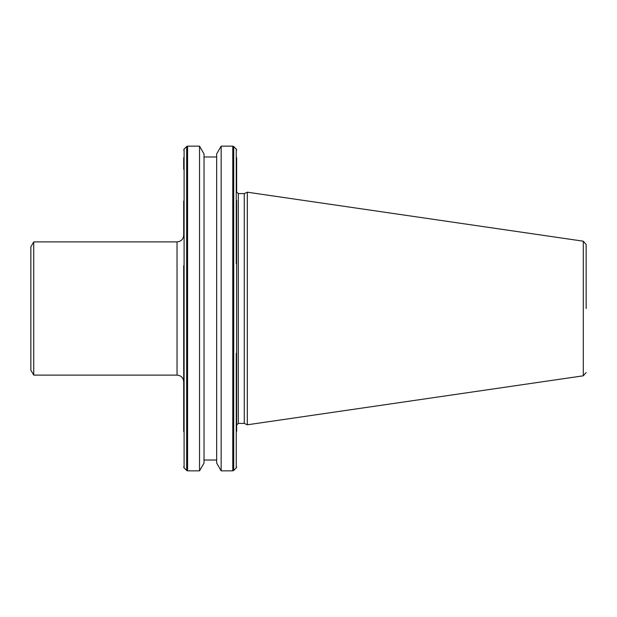 <?xml version="1.0" encoding="UTF-8"?>
<svg xmlns="http://www.w3.org/2000/svg" width="617" height="617" viewBox="0 0 617 617"><rect width="100%" height="100%" fill="white"/><g stroke="black" fill="none" stroke-linecap="round" stroke-linejoin="round"><path stroke-width="0.93" d="M586.15 308.5L586.15 244.486L586.15 308.5M236.65 308.5L236.65 425.051L236.65 308.5M183.704 308.5L183.704 381.761L183.704 308.5M583.304 241.193L247.309 192.195L247.309 424.804L583.304 375.807L583.304 241.193L586.15 244.486M236.65 425.051L238.316 423.393L238.316 193.607L244.27 193.607L244.27 423.393L247.309 424.804M221.156 308.5L221.156 470.84L232.771 470.84L232.771 146.16L221.156 146.16L221.156 308.5M221.156 146.16L216.675 153.926L216.675 463.074L221.156 470.84M204.019 463.074L204.019 153.926L199.53 146.16L199.53 470.84L204.019 463.074M33.734 375.105L30.85 370.107L30.85 246.893L33.734 241.895L33.734 375.105L177.04 375.105L177.04 241.895C181.082 241.502 183.303 239.28 183.704 235.239L183.704 201.096M236.65 431.499L236.65 200.425M238.316 193.607L236.65 191.949L236.65 157.721M177.04 375.105C181.082 375.498 183.303 377.72 183.704 381.761L183.704 408.408M183.704 431.499L183.704 265.711M183.704 157.813L183.704 169.228M186.642 470.455L184.09 467.902L184.09 149.098L186.642 146.545L186.642 470.455L187.583 470.84L187.583 146.16L199.53 146.16M236.65 353.626L236.65 263.374M236.265 353.233L236.265 467.902L233.712 470.455L233.712 146.545L232.771 146.16M236.65 150.039L236.265 149.098L236.265 263.767M238.316 423.393L244.27 423.393M204.019 460.02L216.675 460.02M187.583 470.84L199.53 470.84M244.27 193.607L247.309 192.195M583.304 375.807L586.15 372.514M236.265 467.902L236.65 466.961M204.019 156.98L216.675 156.98M236.265 149.098L233.712 146.545M232.771 470.84L233.712 470.455M184.09 149.098L183.704 150.039M184.09 467.902L183.704 466.961M33.734 241.895L177.04 241.895M187.583 146.16L186.642 146.545"/></g></svg>
